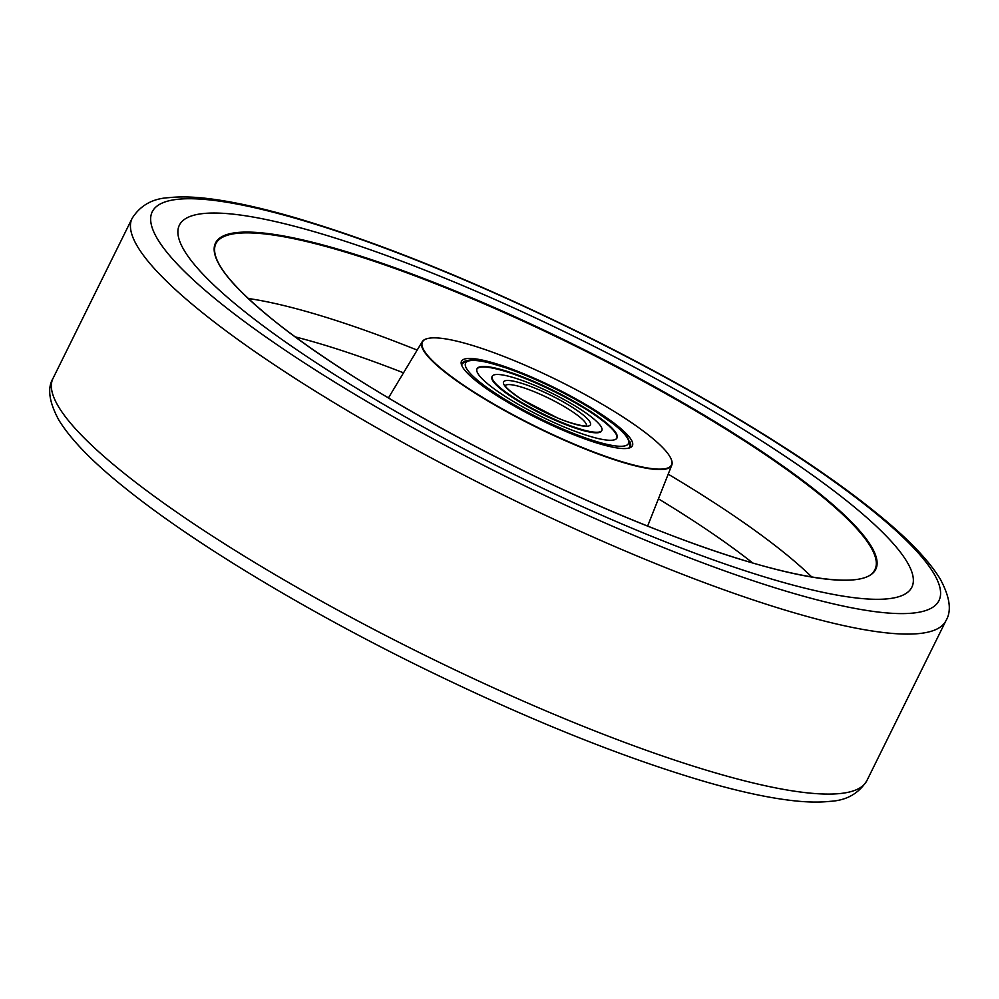 <?xml version="1.0" encoding="UTF-8"?>
<svg xmlns="http://www.w3.org/2000/svg" width="999" height="999" viewBox="0 0 999 999"><rect width="100%" height="100%" fill="white"/><g stroke="black" fill="none" stroke-linecap="round" stroke-linejoin="round"><path stroke-width="1.5" d="M243.306 310.527A408.529 75.15 26.3 0 0 639.285 531.256A408.529 75.15 26.3 0 0 911.862 587.175A408.529 75.15 26.3 0 0 847.951 501.823A408.529 75.15 26.3 0 0 451.96 281.081A408.529 75.15 26.3 0 0 179.383 225.162A408.529 75.15 26.3 0 0 243.306 310.527A408.529 75.15 26.3 0 0 639.285 531.256A408.529 75.15 26.3 0 0 911.862 587.175A408.529 75.15 26.3 0 0 847.951 501.823A408.529 75.15 26.3 0 0 451.96 281.081A408.529 75.15 26.3 0 0 179.383 225.162A408.529 75.15 26.3 0 0 243.306 310.527M617.482 425.824A95.33 17.532 -153.7 0 1 629.432 447.939A95.33 17.532 -153.7 0 1 560.901 429.333A95.33 17.532 -153.7 0 1 476.398 381.181A95.33 17.532 -153.7 0 1 461.55 364.96A95.33 17.532 -153.7 0 1 517.382 371.216A95.33 17.532 -153.7 0 1 617.482 425.824M628.371 448.214A93.806 17.258 26.3 0 0 630.381 446.403A93.806 17.258 26.3 0 0 629.832 441.62M649.712 436.014A138.873 25.549 26.3 0 0 528.683 366.783A138.873 25.549 26.3 0 0 427.984 338.436A138.873 25.549 26.3 0 0 444.18 370.991A138.873 25.549 26.3 0 0 591.97 451.298A138.873 25.549 26.3 0 0 670.878 458.491A138.873 25.549 26.3 0 0 649.712 436.014M670.978 458.691A139.223 25.612 -153.7 0 1 671.066 458.891A139.223 25.612 -153.7 0 1 671.79 465.097A139.223 25.612 -153.7 0 1 579.645 446.778A139.223 25.612 -153.7 0 1 443.781 371.166A139.223 25.612 -153.7 0 1 422.19 341.745A139.223 25.612 -153.7 0 1 427.547 338.536A139.223 25.612 -153.7 0 1 427.772 338.486M466.321 360.801A93.806 17.258 26.3 0 0 462.187 363.274A93.806 17.258 26.3 0 0 461.975 365.971M492.207 376.286L491.945 376.823A61.126 11.239 26.3 0 0 514.46 398.726A61.126 11.239 26.3 0 0 569.517 426.061A61.126 11.239 26.3 0 0 601.548 430.981L601.81 430.457A61.126 11.239 -153.7 0 1 569.78 425.524A61.126 11.239 -153.7 0 1 514.722 398.201A61.126 11.239 -153.7 0 1 492.207 376.286A61.126 11.239 -153.7 0 1 524.238 381.218A61.126 11.239 -153.7 0 1 579.295 408.541A61.126 11.239 -153.7 0 1 601.81 430.457M616.858 438.224A78.072 14.361 26.3 0 0 587.986 410.514A78.072 14.361 26.3 0 0 476.898 369.056M505.781 396.765A78.072 14.361 -153.7 0 1 477.023 368.781A78.072 14.361 -153.7 0 1 517.932 375.075A78.072 14.361 -153.7 0 1 588.249 409.977A78.072 14.361 -153.7 0 1 617.007 437.962A78.072 14.361 -153.7 0 1 576.086 431.668A78.072 14.361 -153.7 0 1 505.781 396.765M866.895 780.619C858.69 793.593 846.403 800.499 830.019 801.348C818.993 802.547 806.056 802.247 791.233 800.461C767.644 797.652 739.447 791.533 706.63 782.105C622.714 757.579 527.497 719.255 420.991 667.157C303.896 609.64 192.844 542.544 125.787 488.573C93.419 462.812 71.154 440.047 58.953 420.267C49.076 402.122 47.103 388.161 53.022 378.384A453.921 83.504 26.3 0 0 124.051 473.226A453.921 83.504 26.3 0 0 564.035 718.481A453.921 83.504 26.3 0 0 866.895 780.619L945.978 620.616A453.921 83.504 -153.7 0 1 643.106 558.491A453.921 83.504 -153.7 0 1 203.122 313.224A453.921 83.504 -153.7 0 1 132.105 218.381C140.31 205.407 152.597 198.501 168.981 197.652C180.007 196.453 192.944 196.753 207.767 198.539C231.356 201.348 259.553 207.467 292.37 216.895C376.286 241.421 471.503 279.745 578.009 331.843C695.104 389.36 806.156 456.456 873.213 510.427C905.581 536.188 927.846 558.953 940.047 578.733C949.924 596.878 951.897 610.839 945.978 620.616M870.341 508.903A438.786 80.719 26.3 0 0 320.741 225.949A438.786 80.719 26.3 0 0 220.904 303.434A438.786 80.719 26.3 0 0 770.516 586.388A438.786 80.719 26.3 0 0 870.341 508.903M273.127 319.955A368.219 67.732 -153.7 0 1 356.905 254.932A368.219 67.732 -153.7 0 1 818.131 492.382A368.219 67.732 -153.7 0 1 734.352 557.405A368.219 67.732 -153.7 0 1 273.127 319.955M817.444 492.719A367.62 67.62 26.3 0 0 458.116 292.857A367.62 67.62 26.3 0 0 215.322 244.93C210.452 259.678 229.758 284.703 273.239 320.017C355.894 387.275 527.06 480.282 665.059 532.904C778.533 577.172 863.136 591.77 874.337 570.641A367.62 67.62 26.3 0 0 817.444 492.719M668.194 474.163A360.776 66.371 -153.7 0 1 782.567 551.423A360.776 66.371 -153.7 0 1 811.825 577.035M248.202 298.476A360.776 66.371 -153.7 0 1 417.17 350.087M752.722 562.974A336.688 61.938 26.3 0 0 658.428 498.838M403.509 372.839A336.688 61.938 26.3 0 0 295.267 336.9M594.954 411.051A90.784 16.696 -153.7 0 1 613.186 445.591A90.784 16.696 -153.7 0 1 499.063 395.691A90.784 16.696 -153.7 0 1 480.831 361.139A90.784 16.696 -153.7 0 1 594.954 411.051M505.219 385.589A45.392 8.354 -153.7 0 1 569.667 409.877A45.392 8.354 -153.7 0 1 586.513 425.761M572.577 407.467A48.414 8.904 -153.7 0 1 582.305 425.886A48.414 8.904 -153.7 0 1 521.441 399.275A48.414 8.904 -153.7 0 1 511.713 380.844A48.414 8.904 -153.7 0 1 572.577 407.467M53.022 378.384L132.105 218.381M422.19 341.745L388.424 397.952M671.79 465.097L647.639 526.061M629.795 447.602C630.544 432.392 615.434 426.073 595.267 411.163C567.307 393.693 538.224 379.483 508.016 368.519C472.664 357.28 468.219 358.204 461.588 364.473M586.388 426.148L581.68 425.599C572.165 423.489 563.911 420.829 556.905 417.632L521.753 399.388C501.086 385.277 506.406 385.814 505.132 385.314"/></g></svg>
